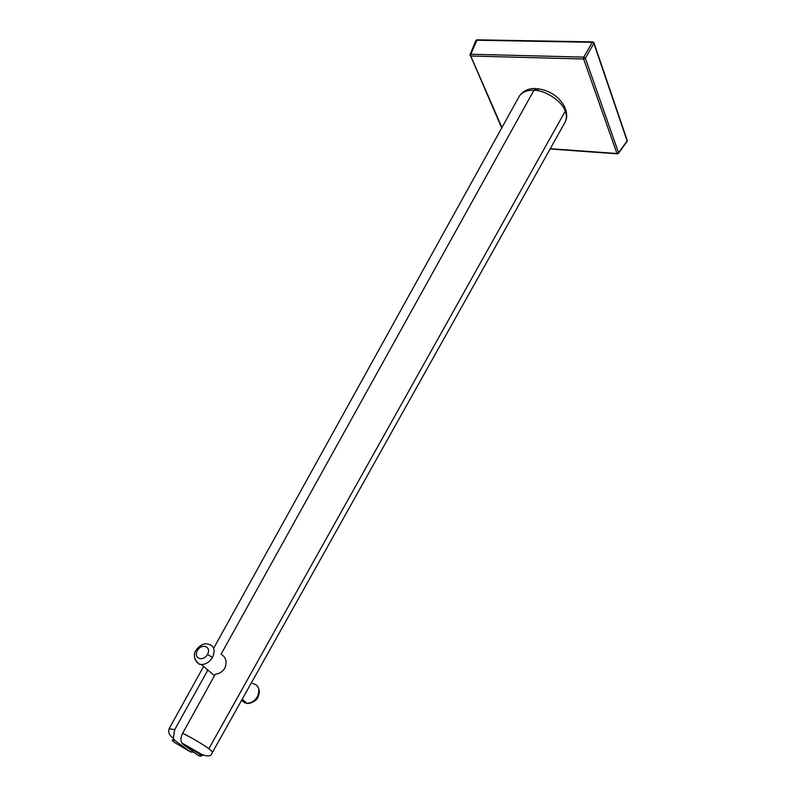 <?xml version="1.0" encoding="UTF-8"?>
<svg xmlns="http://www.w3.org/2000/svg" width="796" height="796" viewBox="0 0 796 796"><rect width="100%" height="100%" fill="white"/><g stroke="black" fill="none" stroke-linecap="round" stroke-linejoin="round"><path stroke-width="1.19" d="M206.841 669.197L207.318 671.018L174.692 729.673L173.309 738.2L174.812 740.419C171.299 739.235 171.289 739.952 174.762 742.588L190.383 751.912L174.812 740.419M518.266 98.067L519.549 95.749C522.872 91.809 527.658 89.988 533.907 90.296L221.059 654.242C225.955 657.048 227.228 661.685 224.85 668.152C222.572 671.734 219.378 673.764 215.278 674.242L182.662 733.265C180.752 737.076 180.433 740.28 181.717 742.867L198.642 753.553C202.015 756.15 201.886 756.817 198.264 755.543L182.762 744.061M190.383 751.912L193.816 752.25M182.662 733.265C193.657 738.837 202.393 744.001 208.851 748.747L565.22 111.201C562.543 101.54 545.22 89.948 533.907 90.296L536.912 88.615L538.404 90.515M618.363 153.429L618.542 152.752L616.97 153.509L617.407 153.857M617 153.509L618.492 153.3L627.039 141.539L627.129 140.156L594.015 42.984M593.876 42.566L593.866 43.372L592.304 42.307L593.04 42.009M584.871 58.625L585.339 58.178L583.757 57.113L583.647 59.003L584.871 58.625L583.747 57.123L470.784 54.237L470.038 54.765M475.759 40.715L476.496 40.218L592.304 42.307L583.757 57.113M470.048 55.491L470.725 56.018L470.784 54.237L477.132 39.83L592.662 41.889M470.068 54.645L501.719 127.957M212.462 752.369L564.344 123.519C566.702 119.798 566.991 115.699 565.22 111.201L564.941 107.37C559.24 96.595 549.897 90.336 536.912 88.615L533.907 90.296L221.059 654.242M201.119 756.041L203.109 755.106M208.851 748.747C211.736 750.956 212.89 752.27 212.283 752.688C211.219 756.508 207.497 756.966 201.109 754.031L181.717 742.867M174.692 729.673L169.15 728.768M241.586 700.321L244.491 702.719L246.899 703.246C251.267 703.176 254.78 700.928 257.456 696.51C260.322 689.296 258.68 684.948 252.541 683.456M194.97 659.377L198.871 664.023L201.368 664.541C205.905 664.401 209.617 662.023 212.512 657.416C215.676 649.914 214.094 645.447 207.746 644.004C203.527 643.088 199.448 645.407 195.498 650.969C192.503 655.635 195.935 664.531 201.368 664.541L214.482 675.685M207.467 654.471C211.885 646.68 201.826 642.77 197.438 650.501C192.97 658.222 203.04 662.282 207.467 654.471L212.512 657.416M258.68 688.59C259.705 690.848 259.446 693.724 257.914 697.226L257.456 696.51M618.542 152.752L627.139 140.952L593.866 43.372L585.339 58.178L618.542 152.752M501.948 127.539L470.725 56.018L583.647 59.003L616.97 153.509L550.265 148.693M593.826 42.477L592.314 42.278M476.904 39.81L475.829 40.536L470.118 54.546L470.695 56.018M535.638 88.555C529.161 88.147 523.798 90.545 519.549 95.749L213.686 648.233M203.607 666.441L169.339 728.33C167.827 732.081 169.15 735.365 173.309 738.2M257.914 697.226C256.352 702.062 247.128 704.43 246.899 703.246L242.193 699.236M627.079 141.499L627.288 140.862M618.452 153.339L617.198 153.837L550.096 148.981M565.757 109.53C566.941 114.445 567.001 118.007 565.926 120.216"/></g></svg>

